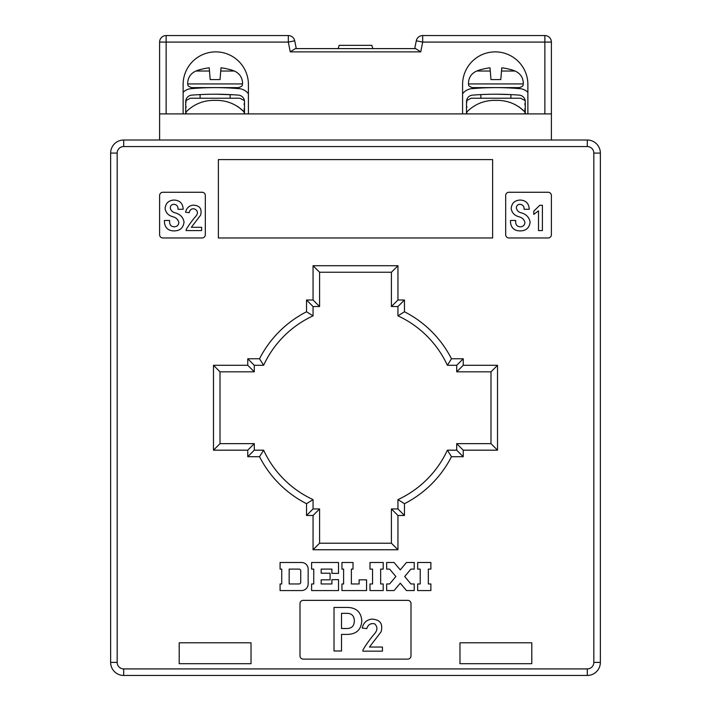 <?xml version="1.0" encoding="UTF-8"?>
<svg xmlns="http://www.w3.org/2000/svg" width="711" height="711" viewBox="0 0 711 711"><rect width="100%" height="100%" fill="white"/><g stroke="black" fill="none" stroke-linecap="round" stroke-linejoin="round"><path stroke-width="1.07" d="M531.801 663.701L531.801 642.806L459.973 642.806L459.973 663.701L531.801 663.701L531.801 642.806L459.973 642.806L459.973 663.701L531.801 663.701M251.027 663.701L251.027 642.806L179.199 642.806L179.199 663.701L251.027 663.701L251.027 642.806L179.199 642.806L179.199 663.701L251.027 663.701M490.99 443.646L497.522 450.179L497.522 365.294L497.522 450.179L463.234 450.179L463.234 456.711L456.711 450.179L456.711 443.646L490.99 443.646L490.99 371.826L456.711 371.826L456.711 365.294L447.379 365.294L451.467 358.762L463.234 358.762L463.234 365.294L497.522 365.294L490.99 371.826M417.668 562.49L417.668 569.102L420.228 569.102L420.228 583.962L417.668 583.962L417.668 590.565L430.875 590.565L430.875 583.962L428.315 583.962L428.315 569.102L430.875 569.102L430.875 562.49L417.668 562.49M386.651 583.962L386.651 590.565L394.081 590.565L400.275 583.189L406.461 590.565L414.229 590.565L414.229 583.962L410.922 583.962L404.692 576.532L410.922 569.102L414.229 569.102L414.229 562.49L406.461 562.49L400.275 569.875L394.081 562.49L386.651 562.49L386.651 569.102L389.619 569.102L395.858 576.532L389.619 583.962L386.651 583.962M372.555 583.962L369.996 583.962L369.996 590.565L383.211 590.565L383.211 583.962L380.652 583.962L380.652 569.102L383.211 569.102L383.211 562.49L369.996 562.49L369.996 569.102L372.555 569.102L372.555 583.962M343.609 583.962L341.955 583.962L341.955 590.565L366.556 590.565L366.556 579.829L359.126 579.829L359.126 583.962L351.367 583.962L351.367 569.102L353.02 569.102L353.02 562.49L341.955 562.49L341.955 569.102L343.609 569.102L343.609 583.962M311.596 583.962L311.596 590.565L338.516 590.565L338.516 579.669L331.904 579.669L331.904 583.962L321.176 583.962L321.176 579.829L330.091 579.829L330.091 573.226L321.176 573.226L321.176 569.102L331.904 569.102L331.904 573.395L338.516 573.395L338.516 562.49L311.596 562.49L311.596 569.102L313.747 569.102L313.747 583.962L311.596 583.962M308.156 569.102A6.603 6.603 0 0 0 301.553 562.49L280.081 562.49L280.081 569.102L281.734 569.102L281.734 583.962L280.081 583.962L280.081 590.565L301.553 590.565A6.603 6.603 0 0 0 308.156 583.962L308.156 569.102M299.998 603.621L299.998 655.862A3.262 3.262 0 0 0 303.259 659.124L407.741 659.124A3.262 3.262 0 0 0 411.002 655.862L411.002 603.621A3.262 3.262 0 0 0 407.741 600.36L303.259 600.36A3.262 3.262 0 0 0 299.998 603.621M159.611 195.525L159.611 234.701A3.262 3.262 0 0 0 162.881 237.972L202.057 237.972A3.262 3.262 0 0 0 205.319 234.701L205.319 195.525A3.262 3.262 0 0 0 202.057 192.263L162.881 192.263A3.262 3.262 0 0 0 159.611 195.525M218.375 159.611L218.375 237.972L492.625 237.972L492.625 159.611L218.375 159.611M505.681 234.701L505.681 195.525A3.262 3.262 0 0 1 508.943 192.263L548.119 192.263A3.262 3.262 0 0 1 551.389 195.525L551.389 234.701A3.262 3.262 0 0 1 548.119 237.972L508.943 237.972A3.262 3.262 0 0 1 505.681 234.701M117.173 153.078L110.64 153.078A13.056 13.056 0 0 1 123.696 140.023L587.304 140.023A13.056 13.056 0 0 1 600.36 153.078L600.36 662.394A13.056 13.056 0 0 1 587.304 675.45L123.696 675.45A13.056 13.056 0 0 1 110.64 662.394L110.64 153.078A13.056 13.056 0 0 1 123.696 140.023L123.696 146.555A6.532 6.532 0 0 0 117.173 153.078L117.173 662.394A6.532 6.532 0 0 0 123.696 668.918L587.304 668.918A6.532 6.532 0 0 0 593.827 662.394L593.827 153.078A6.532 6.532 0 0 0 587.304 146.555L123.696 146.555M404.47 311.774L397.947 315.853A101.211 101.211 0 0 1 447.379 365.294A101.211 101.211 0 0 0 397.947 315.853L397.947 306.53L391.414 306.53L391.414 272.251L319.586 272.251L319.586 306.53L313.053 306.53L313.053 315.853L306.53 311.774L306.53 299.998L313.053 299.998L313.053 265.718L397.947 265.718L397.947 299.998L404.47 299.998L404.47 311.774A107.734 107.734 0 0 1 451.467 358.762M463.234 456.711L451.467 456.711L447.379 450.179L456.711 450.179M397.947 508.943L397.947 499.62A101.211 101.211 0 0 0 447.379 450.179A101.211 101.211 0 0 1 397.947 499.62L404.47 503.699L404.47 515.475L397.947 508.943L391.414 508.943L391.414 543.222L319.586 543.222L319.586 508.943L313.053 508.943L313.053 499.62L306.53 503.699A107.734 107.734 0 0 1 259.533 456.711L263.621 450.179A101.211 101.211 0 0 0 313.053 499.62A101.211 101.211 0 0 1 263.621 450.179L254.289 450.179L254.289 443.646L220.01 443.646L220.01 371.826L254.289 371.826L254.289 365.294L247.766 358.762L259.533 358.762A107.734 107.734 0 0 1 306.53 311.774M259.533 358.762L263.621 365.294A101.211 101.211 0 0 1 313.053 315.853A101.211 101.211 0 0 0 263.621 365.294L254.289 365.294M159.611 113.902L159.611 42.082A6.532 6.532 0 0 1 166.143 35.55L288.31 35.55A6.532 6.532 0 0 1 294.71 40.803L296.274 48.606L338.187 48.606L339.174 45.344L371.826 45.344L372.813 48.606L414.726 48.606L416.291 40.803A6.532 6.532 0 0 1 422.69 35.55L544.857 35.55A6.532 6.532 0 0 1 551.389 42.082L551.389 113.902L159.611 113.902L159.611 140.023M551.389 113.902L551.389 140.023M456.711 443.646L463.234 450.179M456.711 371.826L463.234 365.294M404.47 515.475L397.947 515.475L391.414 508.943M456.711 365.294L463.234 358.762M397.947 515.475L397.947 549.754L391.414 543.222M397.947 549.754L313.053 549.754L319.586 543.222M313.053 549.754L313.053 515.475L319.586 508.943M397.947 306.53L404.47 299.998M313.053 515.475L306.53 515.475L313.053 508.943M391.414 306.53L397.947 299.998M391.414 272.251L397.947 265.718M319.586 272.251L313.053 265.718M259.533 456.711L247.766 456.711L254.289 450.179M319.586 306.53L313.053 299.998M247.766 456.711L247.766 450.179L254.289 443.646M313.053 306.53L306.53 299.998M247.766 450.179L213.478 450.179L220.01 443.646M213.478 450.179L213.478 365.294L220.01 371.826M213.478 365.294L247.766 365.294L254.289 371.826M175.617 212.953C180.318 214.393 183.127 217.379 184.033 221.921C183.411 227.858 180.052 230.862 173.937 230.915C168.134 230.746 164.961 227.804 164.428 222.099L164.428 220.472L169.618 220.472L169.618 221.921C169.636 224.845 171.075 226.48 173.937 226.827C176.977 226.8 178.621 225.28 178.852 222.267C177.972 219.441 175.999 217.602 172.924 216.748C168.436 215.575 165.832 212.829 165.112 208.527C165.619 203.239 168.56 200.413 173.937 200.049C179.785 200.28 182.869 203.355 183.18 209.283L177.99 209.283C178.159 206.306 176.808 204.652 173.937 204.306C171.591 204.43 170.373 205.666 170.302 208.012C170.871 210.696 172.64 212.349 175.617 212.953M186.14 230.577L186.14 229.644C188.859 225.049 192.05 220.623 195.703 216.357C201.462 210.492 190.957 204.724 189.17 212.696L185.571 212.198C186.531 208.101 189.019 205.746 193.036 205.141C199.693 205.381 202.208 208.723 200.6 215.166L191.33 227.316L201.631 227.316L201.631 230.577L186.14 230.577M521.687 212.953C526.389 214.393 529.188 217.379 530.104 221.921C529.482 227.858 526.113 230.862 520.008 230.915C514.204 230.746 511.031 227.804 510.498 222.099L510.498 220.472L515.679 220.472L515.679 221.921C515.697 224.845 517.137 226.48 520.008 226.827C523.047 226.8 524.682 225.28 524.914 222.267C524.043 219.441 522.07 217.602 518.994 216.748C514.506 215.575 511.902 212.829 511.182 208.527C511.689 203.239 514.631 200.413 520.008 200.049C525.856 200.28 528.931 203.355 529.251 209.283L524.051 209.283C524.229 206.306 522.878 204.652 520.008 204.306C517.661 204.43 516.444 205.666 516.373 208.012C516.941 210.696 518.71 212.349 521.687 212.953M538.503 230.577L538.503 210.838L533.783 214.411L533.783 211.167L539.809 205.275L542.404 205.275L542.404 230.577L538.503 230.577M347.492 607.443C356.371 607.665 361.144 612.162 361.819 620.925C361.152 629.697 356.38 634.185 347.492 634.399L341.502 634.399L341.502 650.992L334.019 650.992L334.019 607.443L347.492 607.443M354.327 620.925C354.229 615.619 351.456 613.095 346.008 613.344L341.502 613.344L341.502 628.497L346.008 628.497C351.456 628.746 354.229 626.222 354.327 620.925M362.939 651.16L362.939 649.97C366.361 644.193 370.378 638.62 374.973 633.252C377.639 629.759 377.532 626.622 374.679 623.84C370.742 622.978 368.102 624.578 366.752 628.631L362.219 628.017C363.428 622.854 366.556 619.894 371.613 619.121C379.994 619.432 383.167 623.636 381.132 631.75L369.471 647.046L382.438 647.046L382.438 651.16L362.939 651.16M299.073 583.962A1.653 1.653 0 0 0 300.726 582.309L300.726 570.746A1.653 1.653 0 0 0 299.073 569.102L289.164 569.102L289.164 583.962L299.073 583.962M238.069 106.703L244.166 111.947C236.168 103.993 226.48 100.135 215.113 100.358C203.755 100.127 194.067 103.993 186.06 111.947C186.06 96.323 186.06 96.323 186.06 111.947L186.06 113.902M186.06 100.509L190.344 98.234L239.883 98.234L244.166 100.509M244.166 113.902L244.166 111.947C244.166 96.323 244.166 96.323 244.166 111.947L244.166 108.507M244.166 104.881L244.166 103.477M186.06 101.495L186.06 102.357M186.06 106.543L186.06 107.503M518.834 106.703L524.94 111.947C516.941 103.993 507.254 100.135 495.887 100.358C484.529 100.127 474.841 103.993 466.834 111.947C466.834 96.323 466.834 96.323 466.834 111.947L466.834 113.902M466.834 100.509L471.117 98.234L520.656 98.234L524.94 100.509M524.94 113.902L524.94 111.947C524.94 96.323 524.94 96.323 524.94 111.947L524.94 108.507M524.94 104.881L524.94 103.477M466.834 101.495L466.834 102.357M466.834 106.543L466.834 107.503M183.118 113.902L183.118 84.52A32.644 32.644 0 0 1 215.771 51.876A32.644 32.644 0 0 1 248.415 84.52L248.415 113.902M527.882 113.902L527.882 84.52A32.644 32.644 0 0 0 495.229 51.876A32.644 32.644 0 0 0 462.585 84.52L462.585 113.902M183.118 84.52A32.644 32.644 0 0 1 215.771 51.876A32.644 32.644 0 0 1 248.415 84.52M527.882 84.52A32.644 32.644 0 0 0 495.229 51.876A32.644 32.644 0 0 0 462.585 84.52M295.385 48.606L415.615 48.606L420.734 51.876L290.266 51.876L295.385 48.606M242.54 83.934L187.686 83.934C188.344 84.653 186.291 85.711 191.597 87.622L215.113 87.622C191.952 88.262 191.952 88.262 215.113 87.622L238.629 87.622C243.935 85.72 241.864 84.698 242.54 83.934C242.629 78.566 240.38 74.495 235.776 71.722L234.292 71.029A52.241 52.241 0 0 0 229.457 69.385L229.457 69.385M200.093 98.234L200.093 94.599L197.16 94.767M215.113 94.225C191.943 94.812 191.943 94.812 215.113 94.225M248.415 93.79A13.056 13.056 0 0 0 237.972 88.573A276.561 276.561 0 0 0 192.263 88.573A13.056 13.056 0 0 0 183.118 92.306M185.731 113.902L185.731 101.629A6.532 6.532 0 0 1 192.263 95.096A297.785 297.785 0 0 1 237.972 95.096A6.532 6.532 0 0 1 244.495 101.629L244.495 113.902M216.091 94.225L233.066 94.767L230.16 94.599L230.133 98.234M523.314 83.934L468.46 83.934C469.189 84.84 467.065 85.738 472.371 87.622L495.887 87.622C472.717 88.262 472.717 88.262 495.887 87.622L519.403 87.622C524.709 85.738 522.576 84.84 523.314 83.934C523.34 77.863 520.585 73.562 515.066 71.029A52.241 52.241 0 0 0 510.231 69.385L510.231 69.385M480.867 98.234L480.867 94.599L477.934 94.767M495.887 94.225C472.717 94.812 472.717 94.812 495.887 94.225M527.882 92.306A13.056 13.056 0 0 0 518.737 88.573A276.561 276.561 0 0 0 473.028 88.573A13.056 13.056 0 0 0 462.585 93.79M466.505 113.902L466.505 101.629A6.532 6.532 0 0 1 473.028 95.096A297.785 297.785 0 0 1 518.737 95.096A6.532 6.532 0 0 1 525.269 101.629L525.269 113.902M496.865 94.225L510.933 94.599M220.259 76.859L220.49 74.086M220.739 71.029L220.028 79.579L220.997 67.821L220.739 71.029L234.292 71.029M220.09 78.814L220.028 79.579L210.198 79.579L209.23 67.821A52.125 52.125 0 0 0 200.822 69.482L200.822 69.482M187.686 83.934C187.66 77.863 190.415 73.562 195.934 71.029A52.241 52.241 0 0 1 200.769 69.385M220.801 70.202L220.997 67.821A52.125 52.125 0 0 1 229.404 69.482M195.934 71.029L209.487 71.029M501.033 76.859L501.264 74.086M501.513 71.029L500.802 79.579L501.77 67.821L501.513 71.029L515.066 71.029M500.864 78.814L500.802 79.579L490.972 79.579L490.003 67.821A52.125 52.125 0 0 0 481.596 69.482L481.596 69.482M468.46 83.934C468.433 77.863 471.18 73.562 476.708 71.029A52.241 52.241 0 0 1 481.543 69.385M501.575 70.202L501.77 67.821A52.125 52.125 0 0 1 510.178 69.482M476.708 71.029L490.261 71.029M247.766 365.294L247.766 358.762M451.467 456.711A107.734 107.734 0 0 1 404.47 503.699M306.53 515.475L306.53 503.699M587.304 146.555L587.304 140.023A13.056 13.056 0 0 1 600.36 153.078L593.827 153.078M593.827 662.394L600.36 662.394A13.056 13.056 0 0 1 587.304 675.45L587.304 668.918M123.696 668.918L123.696 675.45A13.056 13.056 0 0 1 110.64 662.394L117.173 662.394M544.857 113.902L544.857 42.082L422.69 42.082L420.734 51.876L414.069 51.876M296.931 51.876L290.266 51.876L288.31 42.082L166.143 42.082L166.143 113.902M159.611 42.082L166.143 42.082L166.143 35.55M544.857 35.55L544.857 42.082L551.389 42.082M288.31 35.55L288.31 42.082L294.71 40.803M416.291 40.803L422.69 42.082L422.69 35.55M199.755 88.048L198.787 87.622M230.471 88.048L231.439 87.622M480.529 88.048L479.561 87.622M510.907 98.234L510.907 94.599M511.245 88.048L512.213 87.622"/></g></svg>
